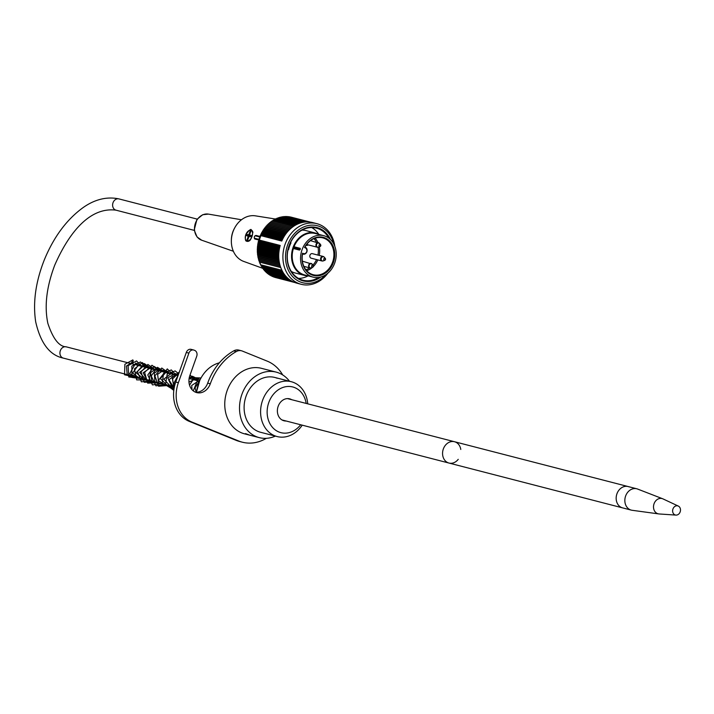 <?xml version="1.0" encoding="UTF-8"?>
<svg xmlns="http://www.w3.org/2000/svg" width="714" height="714" viewBox="0 0 714 714"><rect width="100%" height="100%" fill="white"/><g stroke="black" fill="none" stroke-linecap="round" stroke-linejoin="round"><path stroke-width="1.07" d="M286.18 421.019A11.326 9.309 -75.5 0 1 283.985 420.778A11.326 9.309 -75.5 0 1 277.808 407.48A11.326 9.309 -75.5 0 1 289.652 398.84A11.326 9.309 -75.5 0 1 291.687 399.688M307.734 403.829A28.319 23.276 104.5 0 0 291.294 381.713A28.319 23.276 104.5 0 0 267.696 391.049A28.319 23.276 104.5 0 0 277.139 436.557A28.319 23.276 104.5 0 0 302.227 425.16M306.181 403.437A23.598 19.394 104.5 0 0 292.785 386.97A23.598 19.394 104.5 0 0 273.06 394.735A23.598 19.394 104.5 0 0 272.793 427.704A23.598 19.394 104.5 0 0 300.674 424.759M308.037 275.827A21.866 17.975 -75.5 0 1 304.325 275.354A21.866 17.975 -75.5 0 1 292.392 249.686A21.866 17.975 -75.5 0 1 315.258 233.005A21.866 17.975 -75.5 0 1 318.739 234.388M315.258 233.005L305.967 230.604A21.866 17.975 104.5 0 0 301.986 230.131M291.321 271.436A21.866 17.975 104.5 0 0 295.034 272.953L304.325 275.354M305.895 269.767A18.091 14.869 104.5 0 0 309.724 267.893M312.964 265.072A18.091 14.869 104.5 0 0 316.516 259.566M317.935 255.094A18.091 14.869 104.5 0 0 318.069 247.267M316.373 242.144A18.091 14.869 104.5 0 0 313.919 238.654M322.657 260.994A2.347 1.928 -75.5 0 1 321.952 260.976L311.108 258.173A2.347 1.928 -75.5 0 1 312.277 253.631L323.121 256.433A2.347 1.928 -75.5 0 1 323.754 256.754M308.216 244.884A3.284 2.704 -75.5 0 1 306.083 245.313M300.264 248.41A0.946 0.776 104.5 0 0 300.112 248.32L300.299 249.329L299.478 250.087L293.927 248.659L293.704 247.633L294.561 246.883L300.157 248.329M313.035 277.112L304.699 274.961A21.402 17.582 -75.5 0 1 293.704 247.624A21.402 17.582 -75.5 0 1 315.401 233.523L323.737 235.682A21.402 17.582 -75.5 0 1 334.732 263.011A21.402 17.582 -75.5 0 1 313.035 277.112A21.402 17.582 -75.5 0 1 301.362 251.997A21.402 17.582 -75.5 0 1 323.737 235.682M302.531 253.193L303.441 253.568A2.99 2.454 104.5 0 0 306.725 251.676A2.99 2.454 104.5 0 0 305.44 247.945L304.539 247.571A19.671 16.163 -75.5 0 1 332.072 244.179A19.671 16.163 -75.5 0 1 321.023 275.229A19.671 16.163 -75.5 0 1 302.531 253.193L302.549 253.934A19.037 15.646 104.5 0 0 313.276 274.738A19.037 15.646 104.5 0 0 333.188 260.217A19.037 15.646 104.5 0 0 322.799 237.878A19.037 15.646 104.5 0 0 304.967 247.124L304.539 247.571L305.306 247.258A3.615 2.972 -75.5 0 1 306.922 251.596A3.615 2.972 -75.5 0 1 303.191 254.166A3.615 2.972 -75.5 0 1 302.879 254.068L302.54 253.979M315.124 238.199A19.037 15.646 -75.5 0 1 317.971 242.564M319.31 246.848A19.037 15.646 -75.5 0 1 319.212 255.425M317.801 259.905A19.037 15.646 -75.5 0 1 313.446 266.447M312.527 267.322A19.037 15.646 -75.5 0 1 306.717 270.74M300.264 249.427L293.704 247.633M306.69 244.474A2.347 1.928 104.5 0 0 306.904 244.545L317.23 247.214A2.347 1.928 -75.5 0 1 318.399 242.671A2.347 1.928 -75.5 0 1 319.033 242.992M328.824 238.119A26.909 22.107 104.5 0 0 316.427 228.105A26.909 22.107 104.5 0 0 289.152 245.839A26.909 22.107 104.5 0 0 302.977 280.209A26.909 22.107 104.5 0 0 318.667 277.443M308.136 275.854A26.909 22.107 -75.5 0 1 298.532 278.415M311.67 227.525A26.909 22.107 -75.5 0 1 318.828 234.415M327.869 273.185A31.309 25.731 -75.5 0 1 301.183 284.297A31.309 25.731 -75.5 0 1 285.091 244.295A31.309 25.731 -75.5 0 1 316.837 223.66A31.309 25.731 -75.5 0 1 334.812 246.303M259.369 240.074A31.309 25.731 -75.5 0 1 260.092 237.842A31.309 25.731 -75.5 0 1 260.949 235.665L260.271 235.459A118.337 54.496 -117.1 0 0 260.101 236.486A117.051 39.27 -16.4 0 0 259.691 237.003A117.051 51.997 -119.9 0 0 259.601 237.816A117.051 41.769 -19 0 0 259.2 238.387A117.051 49.971 -122.6 0 0 259.146 239.172A118.337 44.652 -21.5 0 0 258.682 239.922L280.209 245.455A31.309 25.731 104.5 0 0 297.015 283.217L301.183 284.297M316.837 223.66L312.67 222.581A31.309 25.731 104.5 0 0 281.78 241.037L260.949 235.665M260.271 235.459A118.337 36.494 166.6 0 1 260.788 234.888A117.694 56.379 66.4 0 1 260.994 233.933A117.694 33.299 169.3 0 1 261.476 233.469A117.694 58.2 69.6 0 1 261.726 232.496A117.694 30.211 172 0 1 262.216 232.086A117.694 59.869 72.9 0 1 262.52 231.095A117.694 27.034 174.6 0 1 263.02 230.747A117.694 61.368 76.3 0 1 263.368 229.747A117.694 23.785 177.2 0 1 263.877 229.453A117.694 62.698 79.7 0 1 264.278 228.444A117.694 20.474 179.7 0 1 264.778 228.212A117.694 63.858 83.2 0 1 265.233 227.186A117.694 17.1 -177.8 0 1 265.742 227.016A117.694 64.84 86.7 0 1 266.242 225.99A117.694 13.682 -175.2 0 1 266.741 225.883A117.694 65.643 90.2 0 1 267.295 224.856A117.694 10.228 -172.8 0 1 267.786 224.803A117.694 66.268 93.8 0 1 268.393 223.777A117.694 6.747 -170.3 0 1 268.875 223.785A117.694 66.714 97.5 0 1 269.526 222.759A117.694 3.249 -167.8 0 1 270.008 222.83A117.694 66.982 101.1 0 1 270.704 221.822L292.169 227.355M271.168 221.938A117.694 67.054 104.8 0 1 271.918 220.938L293.374 226.481M272.4 221.072A117.694 66.946 108.4 0 1 273.159 220.135L294.605 225.678M273.676 220.269A117.694 66.661 112 0 1 274.426 219.412L295.864 224.946M274.97 219.555A117.694 66.188 115.7 0 1 275.72 218.761L297.149 224.294M276.3 218.912A117.694 65.536 119.2 0 1 277.032 218.181L298.443 223.714M277.648 218.341A117.694 64.706 122.8 0 1 278.362 217.69L299.755 223.214M279.022 217.859A117.694 63.689 126.3 0 1 279.709 217.279L301.085 222.795M280.415 217.458A117.694 62.511 129.8 0 1 281.057 216.949L302.406 222.456M281.816 217.145A117.694 61.154 133.2 0 1 282.423 216.699L303.736 222.206M283.226 216.913A117.694 59.628 136.5 0 1 283.779 216.538L305.048 222.027M284.654 216.761A117.694 57.941 139.8 0 1 285.145 216.458L306.342 221.929M286.082 216.699A117.694 56.094 143 0 1 286.501 216.467L307.591 221.911M287.51 216.726A117.694 54.094 146.2 0 1 287.849 216.556L308.769 221.956M288.947 216.842A117.694 51.944 149.3 0 1 289.179 216.726L309.787 222.045M290.375 217.038A117.694 49.659 152.3 0 1 290.5 216.985L310.42 222.134M294.106 282.235L273.435 276.898A117.694 52.283 60.1 0 1 273.275 276.675M293.151 281.807L272.186 276.398A117.694 54.407 63.2 0 1 271.972 276.068M292.088 281.262L270.972 275.809A117.694 56.379 66.4 0 1 270.713 275.39M291 280.62L269.785 275.149A117.694 58.2 69.6 0 1 269.499 274.631M289.911 279.897L268.642 274.408A117.694 59.869 72.9 0 1 268.339 273.801M288.858 279.103L267.536 273.596A117.694 61.368 76.3 0 1 267.214 272.9M287.822 278.219L266.474 272.712A117.694 62.698 79.7 0 1 266.152 271.936M286.832 277.273L265.456 271.757A117.694 63.858 83.2 0 1 265.135 270.901M285.886 276.256L264.483 270.731A117.694 64.84 86.7 0 1 264.18 269.803M284.984 275.176L263.564 269.651A117.694 65.643 90.2 0 1 263.279 268.651M284.127 274.033L262.698 268.5A117.694 66.268 93.8 0 1 262.44 267.447M283.333 272.828L261.895 267.295A117.694 66.714 97.5 0 1 261.672 266.215M282.592 271.57L261.146 266.036A117.694 66.982 101.1 0 1 260.958 264.93M281.914 270.267L260.458 264.724A117.694 67.054 104.8 0 1 260.298 263.493L259.834 263.368A117.694 66.946 108.4 0 1 259.717 262.145A117.694 3.775 17.1 0 1 259.271 261.958A117.694 66.661 112 0 1 259.2 260.762A117.694 7.274 19.6 0 1 258.78 260.521A117.694 66.188 115.7 0 1 258.754 259.334A117.694 10.755 22.1 0 1 258.352 259.039A117.694 65.536 119.2 0 1 258.37 257.879A117.694 14.2 24.6 0 1 257.986 257.531A117.694 64.706 122.8 0 1 258.049 256.397A117.694 17.609 27.1 0 1 257.7 255.987A117.694 63.689 126.3 0 1 257.799 254.88A117.694 20.974 29.6 0 1 257.477 254.425A117.694 62.511 129.8 0 1 257.62 253.354A117.694 24.276 32.2 0 1 257.326 252.845A117.694 61.154 133.2 0 1 257.513 251.801A117.694 27.516 34.8 0 1 257.245 251.248A117.694 59.628 136.5 0 1 257.468 250.239A117.694 30.675 37.4 0 1 257.236 249.641A117.694 57.941 139.8 0 1 257.495 248.677A117.694 33.754 40.1 0 1 257.299 248.026A117.694 56.094 143 0 1 257.593 247.098A117.694 36.744 42.8 0 1 257.442 246.41A117.694 54.094 146.2 0 1 257.754 245.527A117.694 39.627 45.5 0 1 257.647 244.795A117.694 51.944 149.3 0 1 257.995 243.956A117.694 42.403 48.3 0 1 257.915 243.188A117.694 49.659 152.3 0 1 258.289 242.403A117.694 45.062 51.2 0 1 258.263 241.591A117.694 47.231 155.3 0 1 258.664 240.85A118.337 47.865 54.1 0 1 258.682 239.922M279.763 247.142L258.263 241.591M279.585 247.901L258.289 242.403M279.415 248.74L257.915 243.188M279.281 249.454L257.995 243.956M279.138 250.346L257.647 244.795M279.049 251.025L257.754 245.527M278.933 251.962L257.442 246.41M278.871 252.595L257.593 247.098M278.799 253.577L257.299 248.026M278.763 254.166L257.495 248.677M278.737 255.193L257.236 249.641M278.728 255.728L257.468 250.239M278.737 256.799L257.245 251.248M278.755 257.29L257.513 251.801M278.817 258.397L257.326 252.845M278.853 258.834L257.62 253.354M278.969 259.976L257.477 254.425M279.013 260.36L257.799 254.88M279.183 261.538L257.7 255.987M279.236 261.868L258.049 256.397M279.469 263.073L257.986 257.531M279.531 263.341L258.37 257.879M279.826 264.582L258.352 259.039M279.879 264.787L258.754 259.334M280.254 266.063L258.78 260.521M280.299 266.206L259.2 260.762M280.745 267.509L259.271 261.958M280.772 267.58L259.717 262.145M260.298 263.493L259.834 263.368M294.775 282.503L274.712 277.327M294.828 282.521L276.006 277.666M260.994 233.933L282.485 239.485M282.744 238.958L261.476 233.469M261.726 232.496L283.217 238.048M283.476 237.575L262.216 232.086M262.52 231.095L284.011 236.646M284.261 236.236L263.02 230.747M263.368 229.747L284.859 235.299M285.1 234.933L263.877 229.453M264.278 228.444L285.761 233.987M285.993 233.683L264.778 228.212M265.233 227.186L286.716 232.737M286.921 232.487L265.742 227.016M266.242 225.99L287.724 231.541M287.894 231.345L266.741 225.883M267.295 224.856L288.768 230.399M288.911 230.256L267.786 224.803M268.393 223.777L289.866 229.319M289.964 229.23L268.875 223.785M269.526 222.759L291 228.31M291.053 228.266L270.008 222.83M333.706 243.849A29.426 24.178 104.5 0 0 311.813 225.133A29.426 24.178 104.5 0 0 287.572 245.143A29.426 24.178 104.5 0 0 295.284 279.067A29.426 24.178 104.5 0 0 325.718 274.792M320.782 277.023A27.534 22.625 -75.5 0 1 294.418 275.881A27.534 22.625 -75.5 0 1 289.018 245.732A27.534 22.625 -75.5 0 1 309.332 227.213A27.534 22.625 -75.5 0 1 330.466 239.511M290.464 242.68L290.982 242.885A24.544 20.171 104.5 0 0 288.554 249.695L288.081 249.498M288.072 249.57L288.554 249.695M282.066 240.377L260.788 234.888M279.959 246.357L258.664 240.85M259.2 238.387L259.842 238.556M260.057 237.941L259.601 237.816M260.333 237.173L259.691 237.003M259.61 239.297L259.146 239.172M260.556 236.602L260.101 236.486M262.645 268.286L243.688 261.413A23.598 19.394 -75.5 0 1 231.354 240.841A23.598 19.394 -75.5 0 1 232.55 233.094A23.598 19.394 -75.5 0 1 234.701 227.873A23.598 19.394 -75.5 0 1 255.451 215.851L275.461 219.028M231.354 240.841L231.363 239.922A20.456 16.806 -75.5 0 1 234.263 228.685L234.701 227.873M260.092 236.495L256.183 235.477A0.634 0.518 -75.5 0 0 256.13 235.459C254.246 235.807 253.809 236.994 254.844 239.003A1.892 1.071 112 0 1 254.336 237.932M255.068 239.083L254.916 239.02A1.892 1.071 112 0 1 254.844 239.003L258.682 239.949M247.169 241.332L250.061 240.297L251.506 237.896L252.899 232.318L251.623 230.274M246.616 235.656L246.999 234.558L249.025 235.165L248.624 236.28M250.792 236.736A1.571 0.892 112 0 0 250.989 236.316A1.571 0.892 112 0 0 251.123 235.709L249.918 235.218A1.571 0.892 112 0 0 249.748 234.344L250.944 230.961L250.257 230.783L250.9 231.086M251.266 236.861L251.855 235.879M249.347 236.611A1.571 0.892 112 0 1 249.927 235.183M249.918 235.218L251.899 235.727L251.48 236.914L249.498 236.405A1.571 0.892 112 0 1 248.775 237.048L247.579 240.431L246.883 240.252L248.088 236.869A1.571 0.892 112 0 1 247.91 235.995L249.115 236.477A1.571 0.892 112 0 1 249.534 235.299L248.329 234.808A1.571 0.892 112 0 1 249.052 234.156L249.82 234.478M248.749 237.137L248.088 236.869M247.91 235.995L245.928 235.477L246.348 234.299L246.999 234.558M249.025 235.165L249.534 235.299M246.348 234.299L248.329 234.808M251.123 235.709L251.631 235.834M250.257 230.783L249.052 234.156M460.789 449.454A11.013 9.05 104.5 0 0 454.497 441.725A11.013 9.05 104.5 0 0 442.983 450.123A11.013 9.05 104.5 0 0 448.99 463.056A11.013 9.05 104.5 0 0 458.236 459.334M131.947 361.579A1.098 0.625 101 0 1 132.117 360.454A1.098 0.625 101 0 1 132.777 359.972A1.098 0.625 101 0 1 133.179 361.213A1.098 0.625 101 0 1 132.358 362.141L126.458 366.023L127.226 374.975L135.089 376.644M623.688 486.725A11.013 9.05 104.5 0 0 616.182 497.587A11.013 9.05 104.5 0 0 622.599 507.877A11.013 9.05 -75.5 0 1 616.584 494.954A11.013 9.05 -75.5 0 1 628.106 486.546A11.013 9.05 104.5 0 0 623.688 486.725M678.3 506.065L662.967 498.89A7.863 6.462 104.5 0 0 662.628 498.747L637.611 489.054A11.013 9.05 104.5 0 0 636.781 488.787A11.013 9.05 104.5 0 0 632.363 488.965A11.013 9.05 104.5 0 0 624.857 499.827A11.013 9.05 104.5 0 0 631.274 510.117A11.013 9.05 104.5 0 0 632.131 510.287L658.719 513.91A7.863 6.462 104.5 0 0 659.076 513.955L675.971 515.097A4.721 3.882 104.5 0 0 680.317 511.402A4.721 3.882 104.5 0 0 678.3 506.065A4.721 3.882 104.5 0 0 675.846 505.94A4.721 3.882 104.5 0 0 672.624 510.947A4.721 3.882 104.5 0 0 675.971 515.097M662.628 498.747A7.863 6.462 104.5 0 0 658.879 498.684A7.863 6.462 104.5 0 0 653.506 506.815A7.863 6.462 104.5 0 0 658.719 513.91M636.781 488.787L628.106 486.546A11.013 9.05 -75.5 0 1 629.034 486.859M281.959 419.93L448.99 463.056A11.013 9.05 -75.5 0 1 442.983 450.123A11.013 9.05 -75.5 0 1 454.497 441.725L287.465 398.599M196.555 392.227A31.47 25.865 -75.5 0 1 219.359 362.819M249.552 435.094L245.518 433.603L249.552 435.094M289.527 381.258A33.826 27.801 104.5 0 0 279.049 373.074A33.826 27.801 104.5 0 0 276.184 372.119A33.826 27.801 104.5 0 0 240.805 397.93A33.826 27.801 104.5 0 0 259.271 437.628A33.826 27.801 104.5 0 0 275.363 436.102M259.271 437.628L244.509 433.826A33.826 27.801 -75.5 0 1 226.052 394.119A33.826 27.801 -75.5 0 1 261.422 368.317L276.184 372.119M277.139 436.557L260.646 432.3A28.319 23.276 -75.5 0 1 245.188 399.064A28.319 23.276 -75.5 0 1 274.801 377.456A28.319 23.276 -75.5 0 1 277.211 378.25M282.699 374.939A42.483 34.915 104.5 0 0 267.188 361.123L242.287 351.038A9.443 7.756 104.5 0 0 241.493 350.779A9.443 7.756 104.5 0 0 236.316 351.547A55.853 45.901 104.5 0 0 210.3 383.793A13.379 10.987 -75.5 0 1 196.743 392.611A13.379 10.987 -75.5 0 1 189.862 375.519L196.716 356.295A4.721 3.882 104.5 0 0 194.69 350.396L194.083 350.146A4.721 3.882 104.5 0 0 193.69 350.021A4.721 3.882 104.5 0 0 188.898 353.127L178.366 382.713A31.47 25.865 104.5 0 0 191.87 422.036L238.744 441.011A42.483 34.915 104.5 0 0 242.349 442.198A42.483 34.915 104.5 0 0 266.331 438.325M195.457 392.173A13.379 10.987 104.5 0 0 207.694 383.123A55.853 45.901 -75.5 0 1 233.71 350.877A9.443 7.756 -75.5 0 1 238.887 350.11L241.493 350.779M242.349 442.198L239.743 441.529A42.483 34.915 -75.5 0 1 236.138 440.342L189.264 421.367A31.47 25.865 -75.5 0 1 175.76 382.044L186.3 352.457A4.721 3.882 -75.5 0 1 191.084 349.342L193.69 350.021M197.135 219.1L118.917 198.903A5.819 4.784 104.5 0 0 113.017 202.74A5.819 4.784 104.5 0 0 116.007 210.175L194.226 230.372M118.917 198.903C102.468 195.422 89.098 203.062 81.735 208.604C66.018 220.456 53.577 237.476 44.393 259.673C35.646 281.816 32.746 302.558 35.7 321.88C40.582 343.247 49.793 355.322 63.323 358.116A5.819 4.784 -75.5 0 1 60.333 350.681A5.819 4.784 -75.5 0 1 66.232 346.843C59.119 346.629 52.997 338.802 47.865 323.38C44.241 306.297 46.535 286.885 54.746 265.135C68.919 232.773 89.839 206.721 116.007 210.175M303.441 253.568L302.549 253.934M305.44 247.945L304.958 247.115M294.561 246.883A0.946 0.776 -75.5 0 1 294.052 248.686M320.747 257.977A2.347 1.928 -75.5 0 1 323.121 256.433L324.352 257.227A2.213 1.821 104.5 0 0 321.55 260.378A2.213 1.821 104.5 0 0 323.406 260.869L321.952 260.976A2.347 1.928 -75.5 0 1 320.747 257.977M323.799 258.905A1.098 0.901 -75.5 0 1 325.334 258.459A1.098 0.901 -75.5 0 1 323.942 260.03A1.098 0.901 -75.5 0 1 323.799 258.905M319.078 245.143A1.098 0.901 -75.5 0 1 320.604 244.697A1.098 0.901 -75.5 0 1 319.212 246.268A1.098 0.901 -75.5 0 1 319.078 245.143M318.685 247.106L320.14 246.508L320.604 244.697L319.622 243.465A2.213 1.821 104.5 0 0 316.82 246.616A2.213 1.821 104.5 0 0 318.685 247.106L317.23 247.214A2.347 1.928 -75.5 0 0 317.935 247.231M311.697 265.858A1.098 0.901 -75.5 0 1 313.232 265.412A1.098 0.901 -75.5 0 1 311.839 266.974A1.098 0.901 -75.5 0 1 311.697 265.858M311.304 267.821L312.768 267.223L313.232 265.412L312.25 264.18A2.213 1.821 104.5 0 0 309.448 267.331A2.213 1.821 104.5 0 0 311.304 267.821L309.849 267.92A2.347 1.928 -75.5 0 1 311.027 263.386A2.347 1.928 -75.5 0 1 311.652 263.707M310.563 267.946A2.347 1.928 -75.5 0 1 309.849 267.92L303.869 266.376M255.157 235.906A1.892 1.071 112 0 1 255.871 235.468M256.835 239.52L254.916 239.02A0.634 0.518 104.5 0 1 254.648 238.235L259.021 239.368M259.726 236.968L255.496 235.87A1.258 0.714 -68 0 0 254.38 236.878A1.258 0.714 -68 0 0 254.648 238.235M255.496 235.87A0.634 0.518 -75.5 0 1 256.13 235.459L258.736 236.129M245.786 234.799A5.667 3.204 -68 0 0 248.838 240.618A5.667 3.204 -68 0 0 252.122 231.398A5.667 3.204 -68 0 0 245.786 234.799M250.061 240.297A5.98 3.383 112 0 1 246.91 241.243A5.98 3.383 112 0 1 245.348 238.717M248.517 230.89A5.98 3.383 112 0 1 251.399 230.158A5.98 3.383 112 0 1 252.899 232.318M241.475 219.76L208.381 214.102A13.504 11.094 104.5 0 0 195.011 224.562A13.504 11.094 104.5 0 0 201.651 240.19L233.371 251.257M236.316 351.547L233.71 350.877M210.3 383.793L207.694 383.123M188.898 353.127L186.3 352.457M178.366 382.713L175.76 382.044M191.87 422.036L189.264 421.367M238.744 441.011L236.138 440.342M274.801 377.456L291.294 381.713M199.438 381.231L189.103 378.563M178.018 375.707L66.232 346.843M174.403 386.801L63.323 358.116M302.531 253.997L303.191 254.166C307.439 253.274 308.153 250.971 305.333 247.267M323.406 260.869L324.861 260.271L325.334 258.459L324.352 257.227M319.622 243.465L310.519 240.636M312.25 264.18L302.37 261.154M251.828 230.336L251.399 230.158C251.158 228.4 249.266 229.944 245.732 234.79C244.956 239.172 245.348 241.323 246.91 241.243L247.374 241.43M208.381 214.102L202.678 214.735L196.948 219.359L194.19 230.069L197.046 236.959L201.651 240.19M138.962 365.622L135.767 363.024L129.609 373.859L138.561 377.545M142.434 366.514L139.203 363.917L132.652 372.985L140.399 379.063L142.032 378.438M145.897 367.415L144.058 365.318L136.035 372.699L144.719 379.696L145.504 379.339M149.369 368.308L147.834 366.407L139.587 372.324L147.111 380.91L148.976 380.232M152.841 369.2L151.27 367.282L143.112 372.797L148.101 381.785L152.448 381.124M156.321 370.102L151.341 367.603L148.869 381.249L155.92 382.026M159.793 370.994L156.509 368.388L150.609 372.654L151.832 381.633L159.392 382.918M163.265 371.896L160.186 369.317L154.286 373.092L154.92 382.044L162.863 383.82M166.737 372.788L163.613 370.209L157.607 374.314L158.758 383.4L166.335 384.712M170.209 373.69L166.969 371.084L160.347 378.572L168.049 386.265L169.816 385.614M173.68 374.582L172.19 372.726L163.836 379.125L171.369 387.193L173.288 386.506M177.152 375.484L175.573 373.556L167.719 377.84L174.136 388.193M178.562 374.163L172.038 376.831L174.127 388.246M178.223 375.118L174.225 382.517L174.725 385.444M191.04 379.063L189.397 377.099M194.511 379.964L192.994 378.081L189.29 377.536M197.983 380.857L196.055 378.715L188.978 382.124M200.018 379.937L191.709 385.471L192.004 389.657M199.911 380.16L195.065 387.854L196.207 392.218M132.777 359.972L124.896 364.247L124.522 374.77L137.436 377.751L137.909 377.376M141.533 366.282L136.552 360.936L128.092 365.675L128.788 376.992L141.372 378.268M145.004 367.183L140.524 361.98L131.831 366.059L131.974 377.465L144.844 379.161M148.476 368.076L142.247 362.56L134.446 368.87L136.633 379.866L148.316 380.062M151.948 368.968L144.362 363.56L137.49 371.423L141.336 381.803L151.787 380.955M155.42 369.87L147.878 364.452L141.051 371.914L144.237 382.267L155.259 381.856M158.892 370.762L152.02 365.256L144.621 372.369L147.655 383.123L158.731 382.749M162.364 371.664L154.09 366.416L147.789 374.975L152.421 384.908L162.203 383.65M165.835 372.556L157.473 367.335L151.252 375.939L155.911 385.819L165.675 384.543M169.307 373.458L161.766 368.031L154.867 375.814L158.588 386.212L169.147 385.435M172.779 374.35L167.29 368.906L158.267 380.571L170.307 387.818L172.618 386.336M176.251 375.252L171.315 369.914L163.524 373.413L162.239 383.498L174.064 388.586M178.714 373.761L175.144 370.914L167.219 374.011L165.612 384.096L173.805 390.406M179.312 372.074L168.674 379.946L173.788 390.567M179.152 372.512L172.583 378.911L174.029 388.8M190.138 378.831L189.424 376.965M177.688 376.635L175.519 382.749M193.61 379.732L190.076 374.939M197.082 380.624L190.004 375.136M200 379.982L192.405 376.242L189.174 378.108M201.036 377.956L194.422 377.724L189.531 385.132M201.125 377.795L198.376 378.384L193.271 390.861M199.652 380.74L196.653 391.415M448.99 463.056L631.274 510.117M628.106 486.546L454.497 441.725"/></g></svg>

